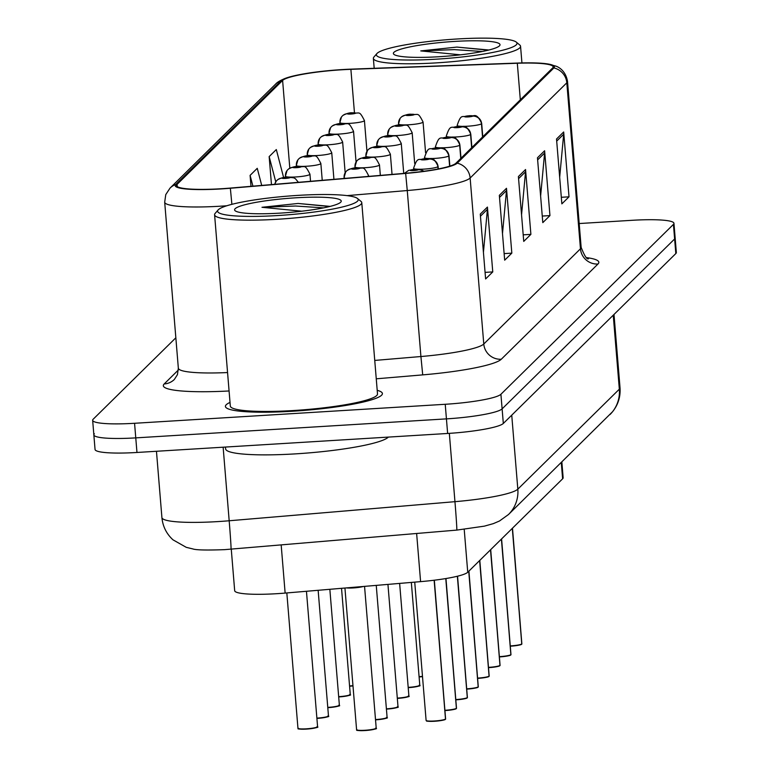 <?xml version="1.0" encoding="UTF-8"?>
<svg xmlns="http://www.w3.org/2000/svg" width="769" height="769" viewBox="0 0 769 769"><rect width="100%" height="100%" fill="white"/><g stroke="black" fill="none" stroke-linecap="round" stroke-linejoin="round"><path stroke-width="1.15" d="M561.851 461.977L563.139 477.741A49.226 6.508 175.3 0 1 562.62 478.808L467.744 572.251A49.226 6.508 175.3 0 1 420.595 581.633L285.136 593.082A49.226 6.508 175.3 0 1 276.6 593.706A49.226 6.508 175.3 0 1 234.68 590.698L231.267 549.162M292.47 411.252A78.765 10.42 -4.7 0 0 382.404 393.536A78.765 10.42 -4.7 0 0 377.204 390.325A78.765 10.42 -4.7 0 1 382.404 393.536A78.765 10.42 -4.7 0 1 292.47 411.252A78.765 10.42 -4.7 0 1 225.413 406.445A78.765 10.42 -4.7 0 0 292.47 411.252M221.203 188.741A52.513 6.94 175.3 0 1 176.495 185.54A52.513 6.94 175.3 0 1 177.053 184.406L282.608 80.447A52.513 6.94 175.3 0 1 350.885 69.335L517.316 63.25A52.513 6.94 175.3 0 1 553.151 66.893A52.513 6.94 175.3 0 1 552.594 68.028L455.911 163.249A52.513 6.94 175.3 0 1 405.619 173.265L230.316 188.078A52.513 6.94 175.3 0 1 221.203 188.741M221.02 188.934A53.82 7.123 -4.7 0 0 230.354 188.251L405.657 173.429A53.82 7.123 -4.7 0 0 457.209 163.172L553.882 67.951A53.82 7.123 -4.7 0 0 548.249 64.029A53.82 7.123 -4.7 0 0 517.729 63.058L351.298 69.133A53.82 7.123 -4.7 0 0 286.424 77.957A53.82 7.123 -4.7 0 0 281.31 80.524L175.755 184.483A53.82 7.123 -4.7 0 0 221.02 188.934M94.376 433.803A49.226 6.508 -4.7 0 0 93.847 434.87L95.048 449.461A49.226 6.508 -4.7 0 0 136.969 452.47L447.635 433.466A49.226 6.508 -4.7 0 0 503.32 423.459L675.826 253.559L674.624 238.967A49.226 6.508 -4.7 0 0 675.153 237.909A49.226 6.508 -4.7 0 1 674.624 238.967L502.119 408.868L674.624 238.967L673.433 224.385A49.226 6.508 -4.7 0 0 673.952 223.318A49.226 6.508 -4.7 0 0 632.031 220.309L579.201 223.539M447.635 433.466L446.433 418.874A49.226 6.508 -4.7 0 0 502.119 408.868A49.226 6.508 -4.7 0 1 446.433 418.874L135.767 437.878L446.433 418.874L445.232 404.283A49.226 6.508 -4.7 0 0 500.917 394.276L673.433 224.385M93.847 434.87A49.226 6.508 -4.7 0 0 135.767 437.878A49.226 6.508 -4.7 0 1 93.847 434.87L92.655 420.278A49.226 6.508 -4.7 0 0 134.565 423.286L445.232 404.283M230.018 402.427A78.765 10.42 -4.7 0 0 225.413 406.445A78.765 10.42 -4.7 0 1 230.018 402.427M175.841 337.793L93.174 419.22A49.226 6.508 -4.7 0 0 92.655 420.278M563.677 131.98L569.012 196.826L561.86 203.862L556.525 139.016L563.677 131.98A13.131 12.852 -134.6 0 1 563.667 134.248L556.698 141.102M506.492 188.299L511.827 253.136L504.675 260.182L499.341 195.336L506.492 188.299A13.131 12.852 -134.6 0 1 506.483 190.558L499.514 197.422M487.431 207.072L492.766 271.909L485.614 278.955L480.279 214.109L487.431 207.072A13.131 12.852 -134.6 0 1 487.421 209.331L480.452 216.195M544.615 150.753L549.95 215.599L542.799 222.635L537.464 157.789L544.615 150.753A13.131 12.852 -134.6 0 1 544.606 153.021L537.637 159.875M525.554 169.526L530.889 234.372L523.737 241.408L518.402 176.562L525.554 169.526A13.131 12.852 -134.6 0 1 525.544 171.785L518.575 178.648M283.607 177.495L276.311 149.551L269.16 156.597L271.467 184.598M261.71 185.425L257.25 168.324L250.098 175.37L251.002 186.329M530.889 234.372L523.199 234.833M521.555 214.811L525.544 171.785M549.95 215.599L542.26 216.06M540.617 196.037L544.606 153.021M492.766 271.909L485.076 272.38M483.432 252.357L487.421 209.331M511.827 253.136L504.137 253.607M502.493 233.584L506.483 190.558M569.012 196.826L561.322 197.287M559.678 177.264L563.667 134.248M250.098 175.37L252.924 186.165M269.16 156.597L275.763 181.869M675.826 253.559A49.226 6.508 -4.7 0 0 676.345 252.492L673.952 223.318M363.256 586.478A9.843 1.298 175.3 0 1 353.259 587.939A9.843 1.298 175.3 0 1 346.415 587.901L363.256 586.478A9.843 1.298 -4.7 0 1 346.463 587.901M426.459 720.688A9.516 1.259 175.3 0 0 434.543 721.264C421.989 721.36 428.708 720.899 426.295 720.755L426.103 720.38A9.843 1.298 -4.7 0 0 434.485 720.986A9.843 1.298 -4.7 0 0 445.549 719.044L445.261 719.39A9.516 1.259 175.3 0 1 434.562 721.264M445.511 719.226L434.274 580.22M445.549 719.044L434.139 580.23M298.161 195.374A70.556 9.334 -4.7 0 0 218.117 209.956A70.556 9.334 -4.7 0 0 277.667 215.551A70.556 9.334 -4.7 0 0 357.508 198.498A70.556 9.334 -4.7 0 0 298.161 195.374M218.117 209.956L215.137 213.407A73.843 9.766 -4.7 0 0 214.589 214.753A73.843 9.766 -4.7 0 0 277.465 219.271A73.843 9.766 -4.7 0 0 361.776 202.66A73.843 9.766 -4.7 0 0 361.007 201.411L357.508 198.498M214.589 214.753L230.316 406.042A73.843 9.766 -4.7 0 0 293.191 410.55A73.843 9.766 -4.7 0 0 377.502 393.939L361.776 202.66M225.452 447.058L225.605 448.856A82.043 10.853 -4.7 0 0 295.459 453.873A82.043 10.853 -4.7 0 0 388.374 437.09M330.122 206.39L298.093 203.458L261.989 207.284L301.727 211.206M280.147 213.119A53.503 7.075 -4.7 0 0 340.84 202.064A53.503 7.075 -4.7 0 0 295.681 197.816A53.503 7.075 -4.7 0 0 235.151 210.754A53.503 7.075 -4.7 0 0 280.147 213.119M261.989 207.284L295.556 206.015L323.557 207.87M298.093 203.458L329.526 206.544M456.949 38.998A70.556 9.334 -4.7 0 0 376.906 53.57A70.556 9.334 -4.7 0 0 436.456 59.175A70.556 9.334 -4.7 0 0 516.287 42.112A70.556 9.334 -4.7 0 0 456.949 38.998M376.906 53.57L373.926 57.021A73.843 9.766 -4.7 0 0 373.369 58.377A73.843 9.766 -4.7 0 0 436.244 62.885A73.843 9.766 -4.7 0 0 520.555 46.275A73.843 9.766 -4.7 0 0 519.796 45.035L516.287 42.112M488.911 50.014L456.873 47.082L420.768 50.908L460.516 54.83M438.926 56.733A53.503 7.075 -4.7 0 0 499.619 45.679A53.503 7.075 -4.7 0 0 454.469 41.43A53.503 7.075 -4.7 0 0 393.93 54.368A53.503 7.075 -4.7 0 0 438.926 56.733M420.768 50.908L454.335 49.629L482.336 51.485M456.873 47.082L488.315 50.168M274.764 184.32A8.209 8.084 36 0 1 282.069 178.1A4.105 0.538 -4.7 0 0 285.539 178.408A4.105 0.538 -4.7 0 0 290.173 177.581A4.105 0.538 -4.7 0 0 286.731 177.235A4.105 0.538 -4.7 0 0 282.117 178.043L287.769 177.687L282.069 178.1M282.117 178.043A8.209 7.969 -127.7 0 0 277.013 180.331M285.491 176.024A8.209 8.084 36 0 1 292.96 167.373A4.105 0.538 -4.7 0 0 296.43 167.68A4.105 0.538 -4.7 0 0 301.073 166.844A4.105 0.538 -4.7 0 0 297.622 166.508A4.105 0.538 -4.7 0 0 293.008 167.315L298.66 166.96L292.96 167.373M293.008 167.315A8.209 7.969 -127.7 0 0 287.904 169.603M296.382 165.287A8.209 8.084 36 0 1 303.851 156.636A4.105 0.538 -4.7 0 0 307.321 156.953A4.105 0.538 -4.7 0 0 311.964 156.117A4.105 0.538 -4.7 0 0 308.513 155.78A4.105 0.538 -4.7 0 0 303.909 156.588L309.551 156.232L303.851 156.636M303.909 156.588A8.209 7.969 -127.7 0 0 298.795 158.875M445.03 710.277A9.843 1.298 -4.7 0 0 445.376 710.258A9.843 1.298 -4.7 0 0 456.45 708.316L456.152 708.662A9.516 1.259 175.3 0 1 445.453 710.537A9.516 1.259 175.3 0 1 445.049 710.556L445.443 710.537C452.287 709.883 455.911 709.239 456.325 708.595M456.402 708.499L445.914 578.538M456.45 708.316L445.78 578.557M455.921 699.55A9.843 1.298 -4.7 0 0 456.277 699.53A9.843 1.298 -4.7 0 0 467.341 697.589L467.043 697.935A9.516 1.259 175.3 0 1 456.344 699.809A9.516 1.259 175.3 0 1 455.95 699.828L456.344 699.809C463.178 699.156 466.812 698.512 467.216 697.868M467.302 697.771L457.497 576.212M423.777 171.285A8.209 8.084 -144 0 0 418.346 169.718A4.105 0.538 -4.7 0 0 414.876 169.401A4.105 0.538 -4.7 0 0 410.233 170.237A4.105 0.538 -4.7 0 0 413.684 170.574A4.105 0.538 -4.7 0 0 418.298 169.766L412.645 170.122L418.346 169.718M418.298 169.766A8.209 7.969 52.3 0 1 423.536 171.324M467.341 697.589L457.363 576.241M466.812 688.822A9.843 1.298 -4.7 0 0 467.168 688.803A9.843 1.298 -4.7 0 0 478.231 686.861L477.934 687.198A9.516 1.259 175.3 0 1 467.244 689.082M478.193 687.044L468.859 571.156M438.243 168.949L438.042 166.546A8.209 8.084 -144 0 0 429.246 158.981A4.105 0.538 -4.7 0 0 425.766 158.674A4.105 0.538 -4.7 0 0 421.133 159.51A4.105 0.538 -4.7 0 0 424.584 159.846A4.105 0.538 -4.7 0 0 429.189 159.039L423.536 159.394L429.246 158.981M429.189 159.039A8.209 7.969 52.3 0 1 437.888 166.7A12.304 1.625 175.3 0 1 424.055 169.122A12.304 1.625 175.3 0 1 413.578 168.373C418.009 155.155 418.471 161.346 425.939 158.587C430.63 160.375 432.197 153.963 438.109 166.354A12.304 1.625 175.3 0 1 438.042 166.546M438.07 168.978L437.888 166.7M478.231 686.861L468.734 571.28M477.712 678.095A9.843 1.298 -4.7 0 0 478.058 678.075A9.843 1.298 -4.7 0 0 489.122 676.134L488.834 676.47A9.516 1.259 175.3 0 1 478.135 678.345A9.516 1.259 175.3 0 1 477.732 678.373L478.126 678.354C484.97 677.7 488.594 677.047 489.007 676.412M489.084 676.316L479.75 560.428M449.788 166.133L448.933 155.819A8.209 8.084 -144 0 0 440.137 148.254A4.105 0.538 -4.7 0 0 436.667 147.946A4.105 0.538 -4.7 0 0 432.024 148.773A4.105 0.538 -4.7 0 0 435.475 149.119A4.105 0.538 -4.7 0 0 440.079 148.311L434.437 148.667L440.137 148.254M440.079 148.311A8.209 7.969 52.3 0 1 448.779 155.972A12.304 1.625 175.3 0 1 434.946 158.395A12.304 1.625 175.3 0 1 424.469 157.645C428.9 144.428 429.362 150.618 436.83 147.859C441.521 149.647 443.088 143.236 449 155.626A12.304 1.625 175.3 0 1 448.933 155.819M449.625 166.191L448.779 155.972M489.122 676.134L479.625 560.553M344.118 177.466A8.209 8.084 36 0 1 351.587 168.815A4.105 0.538 -4.7 0 0 355.057 169.132A4.105 0.538 -4.7 0 0 359.7 168.296A4.105 0.538 -4.7 0 0 356.249 167.959A4.105 0.538 -4.7 0 0 351.635 168.767L357.287 168.411L351.587 168.815M351.635 168.767A8.209 7.969 -127.7 0 0 346.531 171.045M355.009 166.738A8.209 8.084 36 0 1 362.478 158.087A4.105 0.538 -4.7 0 0 365.948 158.395A4.105 0.538 -4.7 0 0 370.591 157.568A4.105 0.538 -4.7 0 0 367.14 157.222A4.105 0.538 -4.7 0 0 362.535 158.03L368.178 157.674L362.478 158.087M362.535 158.03A8.209 7.969 -127.7 0 0 357.422 160.317M307.273 154.559A8.209 8.084 36 0 1 314.742 145.908A4.105 0.538 -4.7 0 0 318.222 146.225A4.105 0.538 -4.7 0 0 322.855 145.389A4.105 0.538 -4.7 0 0 319.404 145.053A4.105 0.538 -4.7 0 0 314.8 145.86L320.452 145.504L314.742 145.908M314.8 145.86A8.209 7.969 -127.7 0 0 309.686 148.138M318.174 143.832A8.209 8.084 36 0 1 325.643 135.181A4.105 0.538 -4.7 0 0 329.113 135.498A4.105 0.538 -4.7 0 0 333.756 134.662A4.105 0.538 -4.7 0 0 330.305 134.325A4.105 0.538 -4.7 0 0 325.691 135.133L331.343 134.777L325.643 135.181M325.691 135.133A8.209 7.969 -127.7 0 0 320.586 137.411M329.065 133.104A8.209 8.084 36 0 1 336.534 124.453A4.105 0.538 -4.7 0 0 340.004 124.77A4.105 0.538 -4.7 0 0 344.647 123.934A4.105 0.538 -4.7 0 0 341.196 123.598A4.105 0.538 -4.7 0 0 336.582 124.405L342.234 124.049L336.534 124.453M336.582 124.405A8.209 7.969 -127.7 0 0 331.477 126.683M339.956 122.377A8.209 8.084 36 0 1 347.425 113.725A4.105 0.538 -4.7 0 0 350.895 114.043A4.105 0.538 -4.7 0 0 355.538 113.206A4.105 0.538 -4.7 0 0 352.087 112.87A4.105 0.538 -4.7 0 0 347.482 113.677L353.125 113.322L347.425 113.725M347.482 113.677A8.209 7.969 -127.7 0 0 342.368 115.956M365.909 156.011A8.209 8.084 36 0 1 373.378 147.36A4.105 0.538 -4.7 0 0 376.848 147.667A4.105 0.538 -4.7 0 0 381.482 146.841A4.105 0.538 -4.7 0 0 378.04 146.495A4.105 0.538 -4.7 0 0 373.426 147.302L379.079 146.946L373.378 147.36M373.426 147.302A8.209 7.969 -127.7 0 0 368.322 149.59M376.8 145.274A8.209 8.084 36 0 1 384.269 136.632A4.105 0.538 -4.7 0 0 387.739 136.94A4.105 0.538 -4.7 0 0 392.382 136.103A4.105 0.538 -4.7 0 0 388.931 135.767A4.105 0.538 -4.7 0 0 384.317 136.574L389.97 136.219L384.269 136.632M384.317 136.574A8.209 7.969 -127.7 0 0 379.213 138.862M387.691 134.546A8.209 8.084 36 0 1 395.16 125.895A4.105 0.538 -4.7 0 0 398.63 126.212A4.105 0.538 -4.7 0 0 403.273 125.376A4.105 0.538 -4.7 0 0 399.822 125.039A4.105 0.538 -4.7 0 0 395.218 125.847L400.86 125.491L395.16 125.895M395.218 125.847A8.209 7.969 -127.7 0 0 390.104 128.135M398.582 123.819A8.209 8.084 36 0 1 406.051 115.167A4.105 0.538 -4.7 0 0 409.531 115.485A4.105 0.538 -4.7 0 0 414.164 114.648A4.105 0.538 -4.7 0 0 410.713 114.312A4.105 0.538 -4.7 0 0 406.109 115.119L411.761 114.764L406.051 115.167M406.109 115.119A8.209 7.969 -127.7 0 0 400.995 117.397M488.603 667.367A9.843 1.298 -4.7 0 0 488.949 667.338A9.843 1.298 -4.7 0 0 500.023 665.406L499.725 665.743A9.516 1.259 175.3 0 1 489.026 667.617A9.516 1.259 175.3 0 1 488.623 667.646L489.017 667.627C495.861 666.973 499.485 666.319 499.898 665.675M499.985 665.589L490.641 549.7M460.919 158.318L459.833 145.091A8.209 8.084 -144 0 0 451.028 137.526A4.105 0.538 -4.7 0 0 447.558 137.218A4.105 0.538 -4.7 0 0 442.915 138.045A4.105 0.538 -4.7 0 0 446.366 138.391A4.105 0.538 -4.7 0 0 450.98 137.574L445.328 137.939L451.028 137.526M450.98 137.574A8.209 7.969 52.3 0 1 459.679 145.245A12.304 1.625 175.3 0 1 445.837 147.667A12.304 1.625 175.3 0 1 435.36 146.917C439.801 133.691 440.252 139.891 447.721 137.132C452.412 138.92 453.979 132.508 459.891 144.899A12.304 1.625 175.3 0 1 459.833 145.091M460.766 158.472L459.679 145.245M500.023 665.406L490.516 549.816M499.494 656.63A9.843 1.298 -4.7 0 0 499.85 656.611A9.843 1.298 -4.7 0 0 510.914 654.669L510.616 655.015A9.516 1.259 175.3 0 1 499.917 656.889A9.516 1.259 175.3 0 1 499.523 656.918L499.917 656.889C506.752 656.245 510.385 655.592 510.789 654.948M510.876 654.861L501.532 538.973M471.81 147.59L470.724 134.354A8.209 8.084 -144 0 0 461.919 126.798A4.105 0.538 -4.7 0 0 458.449 126.481A4.105 0.538 -4.7 0 0 453.816 127.318A4.105 0.538 -4.7 0 0 457.257 127.654A4.105 0.538 -4.7 0 0 461.871 126.847L456.219 127.202L461.919 126.798M461.871 126.847A8.209 7.969 52.3 0 1 470.57 134.508A12.304 1.625 175.3 0 1 456.738 136.94A12.304 1.625 175.3 0 1 446.26 136.19C450.692 122.963 451.153 129.163 458.622 126.404C463.313 128.192 464.88 121.781 470.791 134.171A12.304 1.625 175.3 0 1 470.724 134.354M471.657 147.744L470.57 134.508M510.914 654.669L501.407 539.088M510.395 645.902A9.843 1.298 -4.7 0 0 510.741 645.883A9.843 1.298 -4.7 0 0 521.805 643.941L521.517 644.287A9.516 1.259 175.3 0 1 510.818 646.162A9.516 1.259 175.3 0 1 510.414 646.181L510.808 646.162C517.652 645.508 521.276 644.864 521.69 644.22M521.766 644.124L512.433 528.236M482.701 136.863L481.615 123.626A8.209 8.084 -144 0 0 472.82 116.071A4.105 0.538 -4.7 0 0 469.35 115.754A4.105 0.538 -4.7 0 0 464.707 116.59A4.105 0.538 -4.7 0 0 468.158 116.926A4.105 0.538 -4.7 0 0 472.762 116.119L467.119 116.475L472.82 116.071M472.762 116.119A8.209 7.969 52.3 0 1 481.461 123.78A12.304 1.625 175.3 0 1 467.629 126.212A12.304 1.625 175.3 0 1 457.151 125.453C461.583 112.236 462.044 118.436 469.513 115.677C474.204 117.465 475.771 111.053 481.682 123.444A12.304 1.625 175.3 0 1 481.615 123.626M482.548 137.017L481.461 123.78M521.805 643.941L512.308 528.361M281.175 544.942L285.136 593.082M416.635 533.494L420.595 581.633M464.216 529.37L467.744 572.251M561.283 462.525L562.62 478.808M177.053 184.406L177.235 186.569M226.817 205.765A65.634 8.68 175.3 0 1 220.578 206.188A65.634 8.68 175.3 0 1 164.691 202.18L178.341 368.168A65.634 8.68 -4.7 0 0 227.566 372.542M231.882 204.333L230.354 188.251M553.882 67.951A16.409 16.062 45.4 0 1 566.82 82.802L470.138 178.023A16.409 16.062 -134.6 0 0 457.209 163.172M548.249 64.029L555.814 66.105C557.16 66.499 565.503 69.671 567.512 81.379A65.634 8.68 175.3 0 1 566.82 82.802L580.46 248.8A65.634 8.68 -4.7 0 0 581.153 247.378C584.536 255.971 586.978 259.749 588.477 258.73M347.069 195.624L407.262 190.539L420.912 356.528A65.634 8.68 -4.7 0 0 483.778 344.012L470.138 178.023A65.634 8.68 175.3 0 1 407.262 190.539L405.657 173.429M281.31 80.524A16.409 16.062 -134.6 0 0 275.61 84.119L170.055 188.078A16.409 16.062 45.4 0 1 175.755 184.483M229.075 390.969A82.043 10.853 175.3 0 1 164.191 383.952L178.379 369.976M586.612 257.625A82.043 10.853 175.3 0 1 597.974 264.017L501.292 359.238A82.043 10.853 175.3 0 1 422.71 374.878L376.262 378.809M134.565 423.286L136.969 452.47M500.917 394.276L503.32 423.459M374.743 360.43L420.912 356.528L422.71 374.878M501.292 359.238A16.409 16.062 -134.6 0 1 483.778 344.012L580.46 248.8A16.409 16.062 -134.6 0 0 597.974 264.017M164.191 383.952A16.409 16.062 -134.6 0 0 174.371 379.434L177.437 374.638L178.341 368.168M350.885 69.335L354.451 112.716M282.608 80.447L289.817 168.171M517.316 63.25L520.325 99.816M231.027 549.181A32.817 0.567 -94.8 0 0 229.181 520.767L454.95 501.676A65.634 8.68 -4.7 0 0 517.825 489.161L619.333 389.181A65.634 8.68 -4.7 0 0 620.025 387.768C620.631 396.689 618.161 404.657 612.624 411.655L508.492 514.519L499.485 520.998L493.342 523.631L484.403 526.14L456.796 530.101L224.567 549.652C206.496 550.306 195.884 550.056 192.75 548.903L186.261 547.336L172.977 539.819C166.46 533.821 162.768 526.409 161.913 517.585A65.634 8.68 -4.7 0 0 217.8 521.593A65.634 8.68 -4.7 0 0 229.181 520.767L223.135 447.193M456.796 530.101A32.817 0.567 -94.8 0 0 454.95 501.676L449.336 433.36M508.492 514.519A32.817 32.125 -134.6 0 0 517.825 489.161L511.741 415.164M610 414.549A32.817 32.125 -134.6 0 0 619.333 389.181L613.249 315.194M298.007 728.07A9.843 1.298 -4.7 0 0 297.949 728.224A9.843 1.298 -4.7 0 0 306.331 728.82A9.843 1.298 -4.7 0 0 317.578 726.609C314.358 726.984 325.374 726.753 306.398 729.108A9.516 1.259 175.3 0 1 298.305 728.531M317.28 726.965A9.516 1.259 175.3 0 1 306.408 729.099C292.864 729.272 300.294 728.368 297.949 728.224L286.827 592.937M352.596 587.381A10.141 1.346 -4.7 0 0 357.325 586.987M356.633 729.512A9.843 1.298 -4.7 0 0 356.585 729.666A9.843 1.298 -4.7 0 0 364.967 730.271A9.843 1.298 -4.7 0 0 376.204 728.051C372.994 728.426 384 728.205 365.035 730.55A9.516 1.259 175.3 0 1 356.931 729.973M375.906 728.416A9.516 1.259 175.3 0 1 365.035 730.55C351.491 730.713 358.921 729.81 356.585 729.666L344.935 588.025M316.876 718.111A9.843 1.298 -4.7 0 0 317.232 718.092A9.843 1.298 -4.7 0 0 328.469 715.881C325.258 716.256 336.264 716.026 317.299 718.381A9.516 1.259 175.3 0 1 316.905 718.4L317.299 718.381A9.516 1.259 175.3 0 0 328.171 716.237M327.777 707.384A9.843 1.298 -4.7 0 0 328.123 707.365A9.843 1.298 -4.7 0 0 339.369 705.154C336.149 705.529 347.165 705.298 328.19 707.643A9.516 1.259 175.3 0 1 327.796 707.663L328.19 707.643M339.062 705.509A9.516 1.259 175.3 0 1 328.2 707.643M338.668 696.656A9.843 1.298 -4.7 0 0 339.014 696.637A9.843 1.298 -4.7 0 0 350.26 694.426C347.04 694.792 358.056 694.57 339.081 696.916A9.516 1.259 175.3 0 1 338.687 696.935L339.081 696.916A9.516 1.259 175.3 0 0 349.962 694.782M310.541 181.301L309.955 174.188A12.304 1.625 175.3 0 1 295.902 176.957A12.304 1.625 175.3 0 1 285.424 176.207L286.991 170.651M349.559 685.929A9.843 1.298 -4.7 0 0 349.914 685.91A9.843 1.298 -4.7 0 0 352.961 685.66M349.587 686.217L352.99 685.938A9.516 1.259 175.3 0 1 349.982 686.188A9.516 1.259 175.3 0 1 349.587 686.208M322.24 180.311L320.856 163.461A12.304 1.625 175.3 0 1 306.802 166.229A12.304 1.625 175.3 0 1 296.325 165.479L297.882 159.914M467.225 689.082A9.516 1.259 175.3 0 1 466.841 689.101L467.235 689.082C474.079 688.428 477.703 687.784 478.116 687.14M375.503 719.563A9.843 1.298 -4.7 0 0 375.858 719.544A9.843 1.298 -4.7 0 0 387.095 717.323C383.885 717.698 394.901 717.467 375.926 719.822L375.532 719.842A9.516 1.259 175.3 0 0 375.916 719.822M386.797 717.688A9.516 1.259 175.3 0 1 375.935 719.822M386.403 708.835A9.843 1.298 -4.7 0 0 386.749 708.816A9.843 1.298 -4.7 0 0 397.996 706.596C394.776 706.971 405.792 706.74 386.817 709.095L386.423 709.114A9.516 1.259 175.3 0 0 386.807 709.085A9.516 1.259 175.3 0 0 397.688 706.961M397.294 698.108A9.843 1.298 -4.7 0 0 397.64 698.079A9.843 1.298 -4.7 0 0 408.887 695.868C405.667 696.243 416.683 696.012 397.708 698.367A9.516 1.259 175.3 0 1 397.313 698.387L397.708 698.367A9.516 1.259 175.3 0 0 408.589 696.224M368.649 176.389L368.582 175.64A12.304 1.625 175.3 0 1 367.255 176.505M345.723 178.321A12.304 1.625 175.3 0 1 344.051 177.658L345.617 172.093M408.185 687.371A9.843 1.298 -4.7 0 0 408.541 687.351A9.843 1.298 -4.7 0 0 419.778 685.141C416.567 685.515 427.574 685.285 408.608 687.63L408.214 687.659A9.516 1.259 175.3 0 0 408.599 687.63M419.48 685.496A9.516 1.259 175.3 0 1 408.608 687.63M380.338 175.399L379.482 164.912A12.304 1.625 175.3 0 1 365.429 167.68A12.304 1.625 175.3 0 1 354.951 166.931L356.508 161.365M333.929 179.321L331.747 152.733A12.304 1.625 175.3 0 1 317.693 155.501A12.304 1.625 175.3 0 1 307.216 154.752L308.782 149.186M345.166 172.775L342.638 142.005A12.304 1.625 175.3 0 1 328.584 144.774A12.304 1.625 175.3 0 1 318.106 144.024L319.673 138.458M356.066 162.048L353.529 131.278A12.304 1.625 175.3 0 1 339.475 134.046A12.304 1.625 175.3 0 1 328.997 133.297L330.564 127.731M366.957 151.32L364.429 120.55A12.304 1.625 175.3 0 1 350.376 123.319A12.304 1.625 175.3 0 1 339.898 122.569L341.455 117.003M419.086 676.643A9.843 1.298 -4.7 0 0 419.432 676.624A9.843 1.298 -4.7 0 0 422.489 676.374M422.508 676.653A9.516 1.259 175.3 0 1 419.509 676.903A9.516 1.259 175.3 0 1 419.105 676.922L422.508 676.662M392.036 174.409L390.373 154.185A12.304 1.625 175.3 0 1 376.32 156.953A12.304 1.625 175.3 0 1 365.842 156.194L367.409 150.637M403.735 173.419L401.264 143.447A12.304 1.625 175.3 0 1 387.211 146.216A12.304 1.625 175.3 0 1 376.733 145.466L378.3 139.91M414.693 163.499L412.165 132.72A12.304 1.625 175.3 0 1 398.111 135.488A12.304 1.625 175.3 0 1 387.634 134.738L389.191 129.173M425.584 152.771L423.056 121.992A12.304 1.625 175.3 0 1 409.002 124.761A12.304 1.625 175.3 0 1 398.525 124.011L400.091 118.445M286.424 77.957C280.887 80.053 277.282 82.11 275.61 84.119M170.055 188.078L165.768 194.605L164.691 202.18M567.512 81.379L581.153 247.378M161.913 517.585L156.463 451.278M620.025 387.768L613.998 314.454M317.578 726.609L306.456 591.284M376.204 728.051L364.554 586.372M434.552 721.264C441.396 720.611 445.02 719.967 445.434 719.323M426.103 720.38L414.731 582.133M445.616 719.14L434.331 580.211M374.186 68.297L373.369 58.377M521.93 62.923L520.555 46.275M328.469 715.881L318.145 590.294M339.369 705.154L329.843 589.304M298.42 182.32L295.392 178.696L293.652 177.793L286.895 177.158C284.376 176.995 281.339 177.831 277.763 179.658M274.735 184.329L276.1 181.378M350.26 694.426L341.532 588.314M309.955 174.188C304.322 163.182 305.447 167.853 297.786 166.421C295.277 166.267 292.23 167.104 288.654 168.93M285.51 177.264L285.424 176.207M320.856 163.461C315.223 152.454 316.338 157.126 308.677 155.694C306.168 155.53 303.121 156.367 299.554 158.203M296.411 166.537L296.325 165.479M456.507 708.412L445.972 578.528M467.408 697.685L457.555 576.192M404.379 173.361L408.675 170.362L415.039 169.315L419.864 169.449L424.075 171.247M478.299 686.948L468.917 571.098M413.664 169.43L413.578 168.373M438.32 168.93L438.109 166.354M489.19 676.22L479.808 560.37M424.555 158.693L424.469 157.645M449.865 166.114L449 155.626M387.095 717.323L376.252 585.382M397.996 706.596L387.941 584.392M408.887 695.868L399.64 583.402M368.582 175.64C362.949 164.633 364.073 169.295 356.412 167.873C353.903 167.709 350.856 168.546 347.28 170.382M344.118 178.456L344.051 177.658M419.778 685.141L411.338 582.412M379.482 164.912C373.849 153.906 374.974 158.568 367.313 157.145C364.794 156.982 361.747 157.818 358.181 159.654M355.038 167.978L354.951 166.931M331.747 152.733C326.114 141.727 327.238 146.398 319.577 144.966C317.059 144.803 314.021 145.639 310.445 147.475M307.302 155.809L307.216 154.752M342.638 142.005C337.005 130.999 338.129 135.671 330.468 134.239C327.95 134.075 324.912 134.911 321.336 136.747M318.193 145.072L318.106 144.024M353.529 131.278C347.896 120.272 349.02 124.943 341.359 123.511C338.85 123.348 335.803 124.184 332.227 126.02M329.084 134.344L328.997 133.297M364.429 120.55C358.796 109.544 359.921 114.206 352.26 112.783C349.741 112.62 346.694 113.456 343.128 115.292M339.985 123.617L339.898 122.569M390.373 154.185C384.74 143.178 385.865 147.84 378.204 146.418C375.685 146.254 372.648 147.09 369.072 148.917M365.929 157.251L365.842 156.194M401.264 143.447C395.631 132.441 396.756 137.113 389.095 135.68C386.586 135.527 383.539 136.363 379.963 138.189M376.82 146.523L376.733 145.466M412.165 132.72C406.532 121.713 407.647 126.385 399.986 124.953C397.477 124.789 394.43 125.626 390.863 127.462M387.72 135.796L387.634 134.738M423.056 121.992C417.423 110.986 418.547 115.658 410.886 114.225C408.368 114.062 405.33 114.898 401.754 116.734M398.611 125.068L398.525 124.011M500.081 665.493L490.699 549.643M435.446 147.965L435.36 146.917M460.996 158.241L459.891 144.899M510.981 654.765L501.59 538.915M446.347 137.238L446.26 136.19M471.887 147.513L470.791 134.171M521.872 644.038L512.49 528.178M457.238 126.51L457.151 125.453M482.778 136.786L481.682 123.444"/></g></svg>
